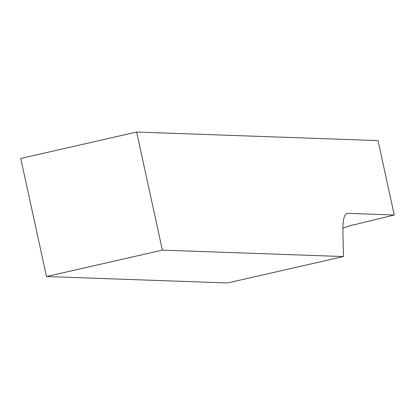 <?xml version="1.0" encoding="UTF-8"?>
<svg xmlns="http://www.w3.org/2000/svg" width="415" height="415" viewBox="0 0 415 415"><rect width="100%" height="100%" fill="white"/><g stroke="black" fill="none" stroke-linecap="round" stroke-linejoin="round"><path stroke-width="0.62" d="M46.501 276.535L20.75 158.442L136.634 132.037L162.384 250.131L46.501 276.535L227.524 282.963L343.407 256.558L342.92 231.191A63.526 11.942 -102.8 0 1 347.085 213.398A63.526 11.942 -102.8 0 1 347.682 213.341L394.25 214.996L365.2 222.056A50.817 2.49 167.7 0 0 354.135 224.868L352.75 224.816L342.909 228.115M136.634 132.037L378.029 140.607L394.25 214.996M162.384 250.131L343.407 256.558M346.52 213.606L347.682 213.341"/></g></svg>
